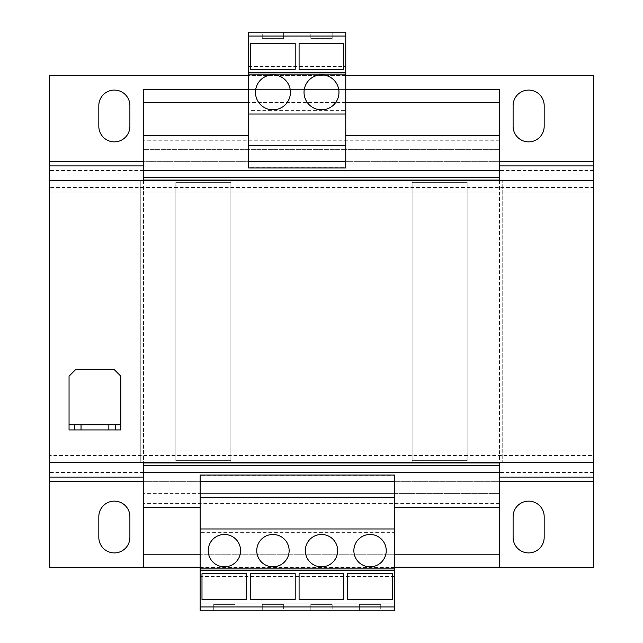 <?xml version="1.0" encoding="UTF-8"?>
<svg xmlns="http://www.w3.org/2000/svg" width="643" height="643" viewBox="0 0 643 643"><rect width="100%" height="100%" fill="white"/><g stroke="black" fill="none" stroke-linecap="round" stroke-linejoin="round"><path stroke-width="0.48" stroke-dasharray="3.21 2.41" d="M114.358 141.87A15.536 15.536 0 0 0 129.894 126.333L129.894 105.621A15.536 15.536 0 0 0 114.358 90.084A15.536 15.536 0 0 0 98.821 105.621L98.821 126.333A15.536 15.536 0 0 0 114.358 141.87M528.642 141.87A15.536 15.536 0 0 0 544.179 126.333L544.179 105.621A15.536 15.536 0 0 0 528.642 90.084A15.536 15.536 0 0 0 513.106 105.621L513.106 126.333A15.536 15.536 0 0 0 528.642 141.87M528.642 552.916A15.536 15.536 0 0 0 544.179 537.379L544.179 516.667A15.536 15.536 0 0 0 528.642 501.13A15.536 15.536 0 0 0 513.106 516.667L513.106 537.379A15.536 15.536 0 0 0 528.642 552.916M114.358 552.916A15.536 15.536 0 0 0 129.894 537.379L129.894 516.667A15.536 15.536 0 0 0 114.358 501.13A15.536 15.536 0 0 0 98.821 516.667L98.821 537.379A15.536 15.536 0 0 0 114.358 552.916M272.954 109.824A17.474 17.474 0 0 0 290.427 92.351A17.474 17.474 0 0 0 272.954 74.869A17.474 17.474 0 0 0 255.472 92.351A17.474 17.474 0 0 0 272.954 109.824M321.5 109.824A17.474 17.474 0 0 0 338.974 92.351A17.474 17.474 0 0 0 321.5 74.869A17.474 17.474 0 0 0 304.026 92.351A17.474 17.474 0 0 0 321.5 109.824M321.5 534.47A16.179 16.179 0 0 0 305.321 550.649A16.179 16.179 0 0 0 321.5 566.829A16.179 16.179 0 0 0 337.679 550.649A16.179 16.179 0 0 0 321.5 534.47M370.046 534.47A16.179 16.179 0 0 0 353.867 550.649A16.179 16.179 0 0 0 370.046 566.829A16.179 16.179 0 0 0 386.234 550.649A16.179 16.179 0 0 0 370.046 534.47M224.399 534.47A16.179 16.179 0 0 0 208.219 550.649A16.179 16.179 0 0 0 224.399 566.829A16.179 16.179 0 0 0 240.586 550.649A16.179 16.179 0 0 0 224.399 534.47M272.954 534.47A16.179 16.179 0 0 0 256.766 550.649A16.179 16.179 0 0 0 272.954 566.829A16.179 16.179 0 0 0 289.133 550.649A16.179 16.179 0 0 0 272.954 534.47M593.376 477.082L593.376 192.04L49.624 192.04L49.624 450.96L593.376 450.96L593.376 192.04L49.624 192.04L49.624 462.293L593.376 462.293L593.376 450.96L593.376 460.115L49.624 460.115L49.624 462.293L412.123 462.293L412.123 460.669L467.148 460.669L467.148 182.331L412.123 182.331L412.123 460.669L467.148 460.669L467.148 182.331L412.123 182.331L412.123 180.707L412.123 462.293L412.123 180.707L230.877 180.707L230.877 462.293L412.123 462.293L230.877 462.293L230.877 180.707L412.123 180.707L230.877 180.707L230.877 182.331L175.852 182.331L175.852 460.669L230.877 460.669L230.877 182.331L175.852 182.331L175.852 460.669L230.877 460.669L230.877 462.293L230.877 180.707L49.624 180.707L593.376 180.707L412.123 180.707L502.746 180.707L502.746 462.293L502.746 180.707M499.515 507.279L499.515 493.366L499.515 507.279L394.32 507.279L394.32 475.362L200.126 475.362L200.126 507.279L143.485 507.279L143.485 493.366L143.485 507.279M200.126 507.279L200.126 493.366L499.515 493.366L394.32 493.366L394.32 507.279M248.68 66.454L345.773 66.454L345.773 32.15L248.68 32.15L248.68 110.339L345.773 110.339L345.773 149.634L143.485 149.634L143.485 135.721L143.485 149.634L499.515 149.634L345.773 149.634L345.773 135.721L345.773 167.976M248.68 110.339L248.68 149.634L248.68 135.721L143.485 135.721M248.68 135.721L248.68 167.638L345.773 167.638M499.515 554.21L143.485 554.21L143.485 567.158L499.515 567.158L499.515 170.355L143.485 170.355L143.485 89.441L499.515 89.441L499.515 102.382L143.485 102.382M143.485 554.21L143.485 472.645L499.515 472.645L143.485 472.645L143.485 462.936L499.515 462.936L143.485 462.936L143.485 170.355L499.515 170.355L499.515 102.382M499.515 180.064L143.485 180.064M345.773 89.441L248.68 89.441M345.773 102.382L248.68 102.382M499.515 135.721L499.515 149.634L499.515 135.721L345.773 135.721M143.485 180.707L143.485 462.293M499.515 180.707L499.515 462.293M297.227 493.366L394.32 493.366L394.32 532.661L200.126 532.661L200.126 493.366L297.227 493.366M499.515 493.366L143.485 493.366M394.32 554.21L200.126 554.21M394.32 567.158L200.126 567.158M499.515 462.936L143.485 462.936M49.624 462.293L49.624 180.707L49.624 462.293L593.376 462.293L412.123 462.293L412.123 180.707M49.624 165.918L49.624 75.52L593.376 75.52L593.376 462.293L593.376 455.541L49.624 455.541L49.624 450.96L49.624 477.082M140.254 180.707L140.254 462.293L140.254 180.707L230.877 180.707M345.773 75.52L248.68 75.52M49.624 180.707L593.376 180.707L593.376 182.885L49.624 182.885L49.624 170.491L593.376 170.491L593.376 165.918M49.624 192.04L49.624 187.459L593.376 187.459L593.376 192.04M593.376 472.509L593.376 481.663L49.624 481.663L49.624 472.509L593.376 472.509M200.126 567.48L394.32 567.48M49.624 481.663L49.624 567.48L593.376 567.48L593.376 481.663M248.68 36.056L248.68 39.914L248.68 36.056L345.773 36.056L345.773 39.914L345.773 36.056M345.773 66.454L345.773 110.339M250.537 69.275L250.537 43.571L295.201 43.571L295.201 69.275L250.537 69.275M299.083 69.275L299.083 43.571L343.748 43.571L343.748 69.275L299.083 69.275M248.68 145.431L345.773 145.431M248.68 114.036L345.773 114.036M248.68 39.914L345.773 39.914L248.68 39.914M310.818 32.15L332.182 32.15L310.818 32.15L310.818 38.62L310.818 32.15M262.272 32.15L283.635 32.15L262.272 32.15L262.272 38.62L262.272 32.15M394.32 606.944L394.32 603.086L394.32 606.944L200.126 606.944L200.126 603.086L200.126 606.944M394.32 576.546L200.126 576.546L200.126 610.85L394.32 610.85L394.32 532.661M200.126 576.546L200.126 532.661M347.638 599.429L347.638 573.725L392.302 573.725L392.302 599.429L347.638 599.429M299.083 599.429L299.083 573.725L343.748 573.725L343.748 599.429L299.083 599.429M394.32 603.086L200.126 603.086L394.32 603.086M380.728 610.85L359.365 610.85L380.728 610.85L380.728 604.38L380.728 610.85M332.182 610.85L310.818 610.85L332.182 610.85L332.182 604.38L332.182 610.85M394.32 497.569L200.126 497.569M394.32 528.964L200.126 528.964M201.99 599.429L201.99 573.725L246.655 573.725L246.655 599.429L201.99 599.429M250.537 599.429L250.537 573.725L295.201 573.725L295.201 599.429L250.537 599.429M283.635 610.85L262.272 610.85L283.635 610.85L283.635 604.38L283.635 610.85M235.081 610.85L213.725 610.85L235.081 610.85L235.081 604.38L235.081 610.85M140.254 462.293L230.877 462.293M412.123 462.293L502.746 462.293M593.376 462.293L593.376 180.707M74.548 424.75L74.548 429.926M115.33 424.75L115.33 429.926M120.836 424.75L69.05 424.75M114.358 369.725L75.52 369.725L69.05 376.195L69.05 429.926L120.836 429.926L120.836 376.195L114.358 369.725M213.725 604.38L213.725 610.85L213.725 604.38L235.081 604.38L213.725 604.38M262.272 604.38L262.272 610.85L262.272 604.38L283.635 604.38L262.272 604.38M310.818 604.38L310.818 610.85L310.818 604.38L332.182 604.38L310.818 604.38M359.365 604.38L359.365 610.85L359.365 604.38L380.728 604.38L359.365 604.38M283.635 38.62L283.635 32.15L283.635 38.62L262.272 38.62L283.635 38.62M332.182 38.62L332.182 32.15L332.182 38.62L310.818 38.62L332.182 38.62M499.515 140.246L143.485 140.246M499.515 503.356L143.485 503.356M499.515 161.337L143.485 161.337M593.376 450.96L49.624 450.96M499.515 165.918L143.485 165.918M593.376 161.337L49.624 161.337M499.515 477.082L143.485 477.082M499.515 481.663L143.485 481.663"/><path stroke-width="0.96" d="M114.358 141.87A15.536 15.536 0 0 0 129.894 126.333L129.894 105.621A15.536 15.536 0 0 0 114.358 90.084A15.536 15.536 0 0 0 98.821 105.621L98.821 126.333A15.536 15.536 0 0 0 114.358 141.87M528.642 141.87A15.536 15.536 0 0 0 544.179 126.333L544.179 105.621A15.536 15.536 0 0 0 528.642 90.084A15.536 15.536 0 0 0 513.106 105.621L513.106 126.333A15.536 15.536 0 0 0 528.642 141.87M528.642 552.916A15.536 15.536 0 0 0 544.179 537.379L544.179 516.667A15.536 15.536 0 0 0 528.642 501.13A15.536 15.536 0 0 0 513.106 516.667L513.106 537.379A15.536 15.536 0 0 0 528.642 552.916M114.358 552.916A15.536 15.536 0 0 0 129.894 537.379L129.894 516.667A15.536 15.536 0 0 0 114.358 501.13A15.536 15.536 0 0 0 98.821 516.667L98.821 537.379A15.536 15.536 0 0 0 114.358 552.916M272.954 109.824A17.474 17.474 0 0 0 290.427 92.351A17.474 17.474 0 0 0 272.954 74.869A17.474 17.474 0 0 0 255.472 92.351A17.474 17.474 0 0 0 272.954 109.824M321.5 109.824A17.474 17.474 0 0 0 338.974 92.351A17.474 17.474 0 0 0 321.5 74.869A17.474 17.474 0 0 0 304.026 92.351A17.474 17.474 0 0 0 321.5 109.824M321.5 534.47A16.179 16.179 0 0 0 305.321 550.649A16.179 16.179 0 0 0 321.5 566.829A16.179 16.179 0 0 0 337.679 550.649A16.179 16.179 0 0 0 321.5 534.47M370.046 534.47A16.179 16.179 0 0 0 353.867 550.649A16.179 16.179 0 0 0 370.046 566.829A16.179 16.179 0 0 0 386.234 550.649A16.179 16.179 0 0 0 370.046 534.47M224.399 534.47A16.179 16.179 0 0 0 208.219 550.649A16.179 16.179 0 0 0 224.399 566.829A16.179 16.179 0 0 0 240.586 550.649A16.179 16.179 0 0 0 224.399 534.47M272.954 534.47A16.179 16.179 0 0 0 256.766 550.649A16.179 16.179 0 0 0 272.954 566.829A16.179 16.179 0 0 0 289.133 550.649A16.179 16.179 0 0 0 272.954 534.47M200.126 507.279L143.485 507.279L143.485 567.158L200.126 567.158M248.68 135.721L143.485 135.721L143.485 180.707M345.773 89.441L499.515 89.441L499.515 170.355L143.485 170.355M499.515 135.721L345.773 135.721M248.68 89.441L143.485 89.441L143.485 135.721M499.515 102.382L345.773 102.382M248.68 102.382L143.485 102.382M499.515 170.355L499.515 177.476L143.485 177.476M499.515 177.476L499.515 180.064L143.485 180.064M143.485 462.293L143.485 507.279M499.515 180.064L499.515 180.707M499.515 462.293L499.515 462.936L143.485 462.936M499.515 462.936L499.515 465.524L143.485 465.524M499.515 465.524L499.515 472.645L143.485 472.645M499.515 472.645L499.515 507.279L394.32 507.279M499.515 507.279L499.515 554.21L394.32 554.21M200.126 554.21L143.485 554.21M499.515 554.21L499.515 567.158L394.32 567.158M143.485 165.918L49.624 165.918L49.624 180.707L593.376 180.707L593.376 75.52L345.773 75.52M248.68 75.52L49.624 75.52L49.624 165.918M394.32 567.48L593.376 567.48L593.376 180.707M49.624 180.707L49.624 567.48L200.126 567.48M248.68 36.056L248.68 167.976L345.773 167.976L345.773 32.15L248.68 32.15L248.68 36.056L345.773 36.056M248.68 72.611L345.773 72.611M248.68 161.61L345.773 161.61M248.68 145.431L345.773 145.431M248.68 114.036L345.773 114.036M248.68 74.09L345.773 74.09M295.201 43.571L295.201 69.275L250.537 69.275L250.537 43.571L295.201 43.571M343.748 43.571L343.748 69.275L299.083 69.275L299.083 43.571L343.748 43.571M394.32 606.944L394.32 475.024L200.126 475.024L200.126 610.85L394.32 610.85L394.32 606.944L200.126 606.944M394.32 570.389L200.126 570.389M394.32 568.91L200.126 568.91M394.32 481.39L200.126 481.39M394.32 497.569L200.126 497.569M394.32 528.964L200.126 528.964M246.655 573.725L246.655 599.429L201.99 599.429L201.99 573.725L246.655 573.725M295.201 573.725L295.201 599.429L250.537 599.429L250.537 573.725L295.201 573.725M392.302 573.725L392.302 599.429L347.638 599.429L347.638 573.725L392.302 573.725M343.748 573.725L343.748 599.429L299.083 599.429L299.083 573.725L343.748 573.725M74.548 424.75L69.05 424.75L69.05 429.926L74.548 429.926L74.548 424.75L81.026 424.75L81.026 429.926L74.548 429.926M108.86 429.926L108.86 424.75L115.33 424.75L115.33 429.926L81.026 429.926M108.86 424.75L81.026 424.75M115.33 424.75L120.836 424.75L120.836 429.926L115.33 429.926M120.836 424.75L120.836 376.195L114.358 369.725L75.52 369.725L69.05 376.195L69.05 424.75M49.624 462.293L593.376 462.293M593.376 161.337L499.515 161.337M143.485 161.337L49.624 161.337M593.376 165.918L499.515 165.918M593.376 477.082L499.515 477.082M143.485 477.082L49.624 477.082M593.376 481.663L499.515 481.663M143.485 481.663L49.624 481.663"/></g></svg>
